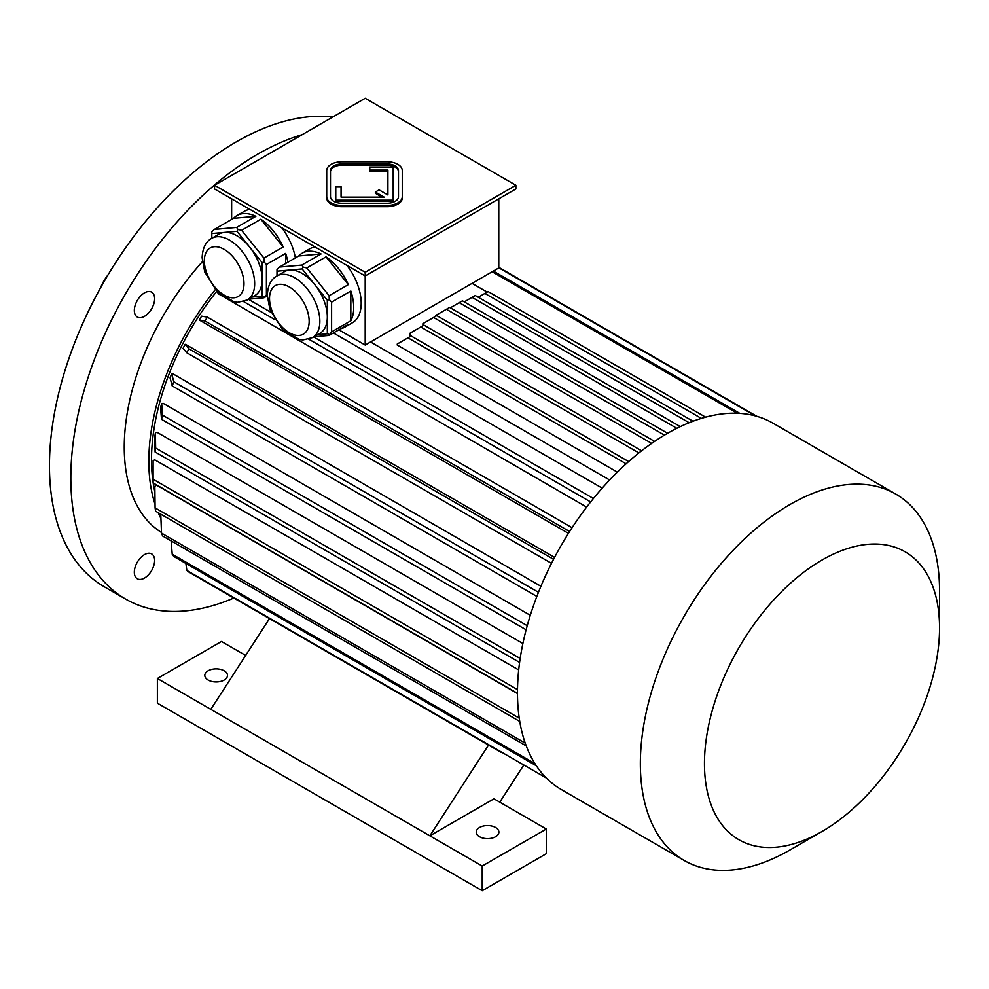 <?xml version="1.0" encoding="UTF-8"?>
<svg xmlns="http://www.w3.org/2000/svg" width="989" height="989" viewBox="0 0 989 989"><rect width="100%" height="100%" fill="white"/><g stroke="black" fill="none" stroke-linecap="round" stroke-linejoin="round"><path stroke-width="1.48" d="M398.48 171.765A11.336 6.54 0 0 0 387.144 165.212L341.811 165.212A11.336 6.54 0 0 0 330.487 171.765M341.057 197.132L341.057 186.674L335.766 186.674L335.766 200.186L393.189 200.186L393.189 167.042L369.775 167.042L369.775 171.32L387.911 171.32L387.911 194.981L379.096 189.888L375.35 192.051L384.165 197.132L341.057 197.132L341.057 187.898M375.35 192.051L375.35 193.288L382.026 197.132M335.766 200.186L335.766 201.422L393.189 201.422L393.189 200.186M365.201 272.247L515.875 185.264L365.201 98.282L214.539 185.264L365.201 272.247L365.201 275.956L515.875 188.973L515.875 185.264M326.704 196.7L326.704 197.936A15.107 8.728 0 0 0 341.811 206.664L387.144 206.664A15.107 8.728 0 0 0 402.263 197.936L402.263 170.528A15.107 8.728 0 0 0 387.144 161.8L341.811 161.8A15.107 8.728 0 0 0 326.704 170.528L326.704 196.7A15.107 8.728 0 0 0 341.811 205.428L387.144 205.428A15.107 8.728 0 0 0 402.263 196.7M144.481 578.058A14.353 8.283 120 0 0 154.63 560.479A14.353 8.283 120 0 0 151.663 553.914A14.353 8.283 120 0 0 137.298 562.197A14.353 8.283 120 0 0 137.298 578.775A14.353 8.283 120 0 0 144.481 578.058M134.331 310.459A14.353 8.283 120 0 0 137.298 317.036A14.353 8.283 120 0 0 144.481 316.319A14.353 8.283 120 0 0 153.864 303.672A14.353 8.283 120 0 0 151.663 292.163A14.353 8.283 120 0 0 140.599 296.02A14.353 8.283 120 0 0 134.331 310.459M276.895 275.98C270.974 279.17 267.784 285.623 267.302 295.352L269.935 309.606L282.582 329.757L299.432 339.536L303.017 339.932L312.475 337.62A35.579 20.546 60 0 0 312.475 296.527A35.579 20.546 60 0 0 276.895 275.98L284.375 271.666A35.579 20.546 60 0 1 289.579 270.059L276.994 271.184L276.994 275.919M302.164 268.934L289.579 270.059A35.579 20.546 60 0 1 314.737 284.585L302.164 268.934L303.141 267.055L301.806 265.077L321.042 253.963L298.727 255.966A42.688 24.651 60 0 1 302.189 253.172A42.688 24.651 60 0 1 321.042 253.963M327.322 300.236L314.737 284.585A35.579 20.546 60 0 1 327.322 317.012L327.322 300.236L329.288 299.58L329.102 295.711L348.338 284.609L326.024 256.843A42.688 24.651 60 0 1 348.338 284.609M317.605 334.653L327.322 333.788L327.322 317.012A35.579 20.546 60 0 1 319.954 333.293L312.475 337.62M313.909 336.792L329.102 335.432L348.338 324.33A42.688 24.651 60 0 1 344.877 327.112A42.688 24.651 60 0 1 340.735 328.719M329.102 335.432L331.599 331.884L350.835 320.782L350.835 291.026A42.688 24.651 60 0 1 350.835 320.782M327.322 333.788L329.288 334.43M331.599 331.884L331.599 302.127L350.835 291.026M331.599 302.127L329.288 299.58M298.727 255.966L279.491 267.067L276.994 269.391L276.994 271.184M279.491 267.067L301.806 265.077M329.102 295.711L306.788 267.945L326.024 256.843M306.788 267.945L303.141 267.055M211.708 238.349C205.799 241.539 202.597 247.992 202.127 257.721L204.748 271.975L217.407 292.126L234.257 301.905L237.842 302.3L247.287 299.988A35.579 20.546 60 0 0 247.287 258.895A35.579 20.546 60 0 0 211.708 238.349L219.187 234.034A35.579 20.546 60 0 1 224.404 232.427L211.819 233.552L211.819 238.287M236.977 231.302L224.404 232.427A35.579 20.546 60 0 1 249.562 246.953L236.977 231.302L237.966 229.423L236.631 227.433L255.854 216.331L233.54 218.322A42.688 24.651 60 0 1 237.001 215.54A42.688 24.651 60 0 1 255.854 216.331M262.147 262.604L249.562 246.953A35.579 20.546 60 0 1 262.147 279.38L262.147 262.604L264.1 261.949L263.927 258.08L283.163 246.978L260.849 219.212A42.688 24.651 60 0 1 283.163 246.978M233.54 218.322L214.304 229.436L211.819 231.76L211.819 233.552M248.733 299.16L263.927 297.8L267.314 295.847M263.927 297.8L267.351 293.721M252.43 297.021L262.147 296.156L264.1 296.799M285.648 263.507L285.648 253.394A42.688 24.651 60 0 1 287.861 262.233M266.412 294.252L266.412 264.496L285.648 253.394M266.412 264.496L264.1 261.949M262.147 296.156L262.147 279.38A35.579 20.546 60 0 1 254.766 295.662L247.287 299.988M263.927 258.08L241.613 230.313L260.849 219.212M241.613 230.313L237.966 229.423M214.304 229.436L236.631 227.433M231.636 219.434L231.636 198.838M338.831 329.819L365.201 345.05L498.777 267.932L498.777 198.838M365.201 345.05L365.201 275.956L214.539 188.973L214.539 185.264M302.189 253.172L309.668 248.857A42.688 24.651 60 0 1 315.083 247.015M346.941 265.411A42.688 24.651 60 0 1 352.356 322.797L344.877 327.112M237.001 215.54L244.481 211.226A42.688 24.651 60 0 1 249.908 209.384M281.754 227.767A42.688 24.651 60 0 1 295.34 257.906M472.062 283.361L487.181 292.089M609.62 479.986L370.554 341.959M617.346 472.112L397.257 345.05L397.257 344.011L411.152 335.988L628.645 461.554M216.702 291.409A185.116 106.874 120 0 0 153.11 482.484M153.171 482.966A185.116 106.874 120 0 0 154.914 492.114M517.47 693.536L156.423 485.08L154.84 486.316L155.088 507.889A210.051 121.276 120 0 0 155.644 511.214L519.757 721.438M518.693 669.936L154.717 459.798L153.11 460.713L153.11 479.232A210.051 121.276 120 0 0 153.097 481.087A210.051 121.276 120 0 0 153.11 482.929L517.47 693.289M522.884 643.518L156.979 432.267L155.397 432.861L155.644 448.017A210.051 121.276 120 0 0 155.088 451.973L154.84 436.829A187.378 108.184 120 0 1 155.397 432.861M530.302 615.306L163.148 403.339L161.652 403.574L162.616 415.195A210.051 121.276 120 0 0 161.516 419.311L160.552 407.691A187.378 108.184 120 0 1 161.652 403.574M540.934 586.279L173.05 373.891L171.666 373.768L173.804 381.779A210.051 121.276 120 0 0 172.21 385.908L170.059 377.897A187.378 108.184 120 0 1 171.666 373.768M554.582 557.388L186.365 344.802L185.141 344.32L188.887 348.771A210.051 121.276 120 0 0 186.822 352.789L183.076 348.351A187.378 108.184 120 0 1 185.141 344.32M568.452 533.355L199.209 319.954L204.933 320.968L569.615 531.526M586.65 507.097L217.963 293.56A187.378 108.184 -60 0 1 218.359 293.053M602.177 488.133L333.392 332.959M185.895 563.458L186.822 570.43A210.051 121.276 120 0 0 188.887 572.075L500.916 752.221M245.668 655.447L221.487 641.49L157.375 678.503L482.212 866.043L546.324 829.029L493.968 798.803L429.856 835.816L488.529 745.076M523.601 765.325L499.779 802.153M210.805 709.348L269.478 618.607L204.933 581.347M208.135 680.036A11.336 6.54 0 0 0 220.485 681.458A11.336 6.54 0 0 0 227.482 675.413A11.336 6.54 0 0 0 216.146 668.873A11.336 6.54 0 0 0 204.81 675.413A11.336 6.54 0 0 0 208.135 680.036M157.375 678.503L157.375 703.179L482.212 890.718L546.324 853.705L546.324 829.029M482.212 866.043L482.212 890.718M479.541 836.743A11.336 6.54 0 0 0 491.892 838.153A11.336 6.54 0 0 0 498.889 832.108A11.336 6.54 0 0 0 487.552 825.568A11.336 6.54 0 0 0 476.216 832.108A11.336 6.54 0 0 0 479.541 836.743M202.349 261.751A188.899 109.062 120 0 0 161.491 532.49M215.182 289.752A188.899 109.062 120 0 0 148.82 461.344A188.899 109.062 120 0 0 155.05 504.266M158.203 512.698A188.899 109.062 120 0 0 160.935 518.52M755.312 415.887L498.777 267.772M756.832 416.307L498.777 267.314M546.274 777.96L186.822 570.43M171.134 540.896L172.21 554.199A210.051 121.276 120 0 0 173.804 556.473L536.359 765.795M534.962 763.632L172.21 554.199M160.762 514.169L161.516 533.133A210.051 121.276 120 0 0 162.616 535.989L526.259 745.929M525.233 743.135L161.516 533.133M519.237 718.138L155.088 507.889M517.494 689.605L153.11 479.232M153.11 460.713A187.378 108.184 120 0 0 153.097 462.58L153.097 481.087M520.177 658.476L155.644 448.017M519.596 662.432L155.088 451.973M527.224 625.703L162.616 415.195M526.123 629.808L161.516 419.311M538.473 592.312L173.804 381.779M536.866 596.441L172.21 385.908M553.568 559.317L188.887 348.771M551.503 563.347L186.822 352.789M199.209 319.954A187.378 108.184 120 0 1 201.669 316.146L207.393 317.172A210.051 121.276 120 0 0 204.933 320.968M572.075 527.718L207.393 317.172M739.821 413.377L493.338 271.073M737.25 413.241L492.163 271.752M593.412 498.493L313.624 336.952M270.986 312.339L248.437 299.321M590.643 501.942L308.766 339.202M274.608 319.484L243.578 301.571M218.693 293.362L217.963 293.56M641.614 450.786L423.972 325.134L420.77 326.988L638.906 452.925M410.089 336.606L410.089 333.157L420.77 326.988M654.594 441.378L436.804 315.627L433.59 317.481L651.664 443.381M422.909 325.752L422.909 323.65L433.59 317.481M667.6 433.269L449.624 307.431A210.051 121.276 120 0 0 448.017 308.345A210.051 121.276 120 0 0 446.41 309.273L435.729 315.442L435.729 316.245M664.41 435.135L446.41 309.273M448.017 308.345L437.336 314.514A194.944 112.548 120 0 0 435.729 315.442M680.308 426.605L462.444 300.829L459.242 302.671L676.835 428.311M450.316 307.826L459.242 302.671M692.992 421.227L475.264 295.526L472.062 297.368L689.16 422.711M464.261 301.88L472.062 297.368M705.614 417.16L488.084 291.57L484.882 293.424L701.337 418.384M478.256 297.244L484.882 293.424M626.136 463.804L407.95 337.83M939.55 627.904L939.55 590.89A211.559 122.142 120 0 0 895.737 494.043A211.559 122.142 120 0 0 789.951 504.526A211.559 122.142 120 0 0 651.739 690.952A211.559 122.142 120 0 0 684.178 860.479A211.559 122.142 120 0 0 789.951 849.996L822.007 831.489A166.226 95.97 120 0 0 939.55 627.904A166.226 95.97 120 0 0 822.007 560.046A166.226 95.97 120 0 0 704.465 763.632A166.226 95.97 120 0 0 822.007 831.489M895.737 494.043L772.854 423.094A211.559 122.142 120 0 0 667.068 433.578A211.559 122.142 120 0 0 517.47 692.683A211.559 122.142 120 0 0 561.295 789.531L684.178 860.479M332.761 117.011A264.446 152.677 120 0 0 144.369 222.921A264.446 152.677 120 0 0 49.45 465.658A264.446 152.677 120 0 0 104.216 586.724L125.591 599.062A264.446 152.677 120 0 0 233.837 598.024M302.189 134.665A264.446 152.677 120 0 0 70.825 477.996A264.446 152.677 120 0 0 125.591 599.062M108.048 274.855A30.226 17.443 120 0 0 100.495 287.923M106.243 277.897A31.735 18.321 120 0 0 102.226 284.844M330.487 196.7A11.336 6.54 0 0 0 341.811 203.24L387.144 203.24A11.336 6.54 0 0 0 398.48 196.7L398.48 170.528A11.336 6.54 0 0 0 387.144 163.989L341.811 163.989A11.336 6.54 0 0 0 330.487 170.528L330.487 196.7M369.775 170.096L387.911 170.096L387.911 194.981M204.34 260.812A28.026 16.183 60 0 1 234.072 258.154A28.026 16.183 60 0 1 234.072 297.788A28.026 16.183 60 0 1 204.34 260.812M269.515 298.443A28.026 16.183 60 0 1 299.247 295.785A28.026 16.183 60 0 1 299.247 335.419A28.026 16.183 60 0 1 269.515 298.443M341.811 205.428L341.811 206.664M387.144 205.428L387.144 206.664M341.811 163.989L341.811 165.212M387.144 163.989L387.144 165.212"/></g></svg>
